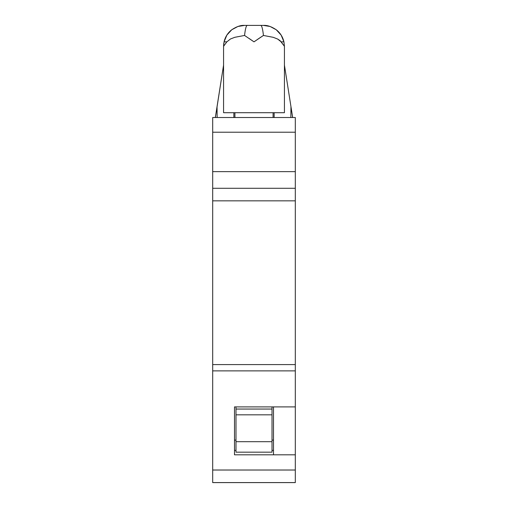<?xml version="1.0" encoding="UTF-8"?>
<svg xmlns="http://www.w3.org/2000/svg" width="508" height="508" viewBox="0 0 508 508"><rect width="100%" height="100%" fill="white"/><g stroke="black" fill="none" stroke-linecap="round" stroke-linejoin="round"><path stroke-width="0.76" d="M233.851 112.7L233.851 117.519L233.851 112.7M234.918 117.519L234.918 112.7L234.918 117.519M273.088 117.519L273.088 112.7L273.088 117.519M274.149 117.519L274.149 112.7L274.149 117.519M276.269 29.775C271.462 26.575 267.189 25.114 263.442 25.4L270.11 26.486L276.288 29.788C280.245 32.912 282.791 36.932 283.934 41.847L281.146 41.847L284.429 46.298L283.934 41.847L281.134 35.096L276.288 29.788C271.475 26.575 267.195 25.114 263.442 25.4L260.356 25.4C261.601 24.822 262.63 28.169 263.442 35.452L273.266 37.325L277.666 39.053L281.146 41.847L283.934 41.847L284.429 46.298L284.429 112.7L223.571 112.7L223.571 46.298L223.698 44.094L223.571 46.298L226.854 41.847L224.066 41.847L226.854 41.847L230.486 38.97L234.829 37.3L244.558 35.452C245.37 28.169 246.399 24.822 247.644 25.4L244.558 25.4C240.811 25.114 236.537 26.575 231.731 29.775L226.886 35.071L224.066 41.847C225.215 36.925 227.768 32.906 231.731 29.775L237.896 26.486L244.558 25.4C240.805 25.114 236.525 26.575 231.718 29.788L231.731 29.775M224.58 39.954L226.873 35.084M223.698 44.094L223.85 42.977L223.698 44.094M263.442 25.4L247.644 25.4C246.399 24.822 245.37 28.169 244.558 35.452L254 41.847L249.269 38.564L254 41.847L263.442 35.452C262.63 28.169 261.601 24.822 260.356 25.4L244.558 25.4M257.626 39.313L263.442 35.452L273.266 37.325L277.666 39.053L280.118 40.672L284.429 46.298L284.429 112.7L223.571 112.7L223.571 46.298L224.066 41.847L226.606 35.516M260.49 37.382L254 41.847M231.718 29.788L227.019 34.861M281.388 35.496L283.934 41.847L284.429 46.298M280.994 34.881L276.288 29.788M223.571 46.298L226.854 41.847L230.486 38.97L234.829 37.3L244.558 35.452M215.386 117.151L217.043 106.623L217.157 117.519L217.043 106.623L223.571 65.107L215.386 117.519M284.429 65.107L290.957 106.623L290.843 117.519L290.957 106.623L284.429 65.107M292.614 117.151L290.957 106.623L292.614 117.519M212.687 188.284L212.687 171.641L295.313 171.641L295.313 188.284L212.687 188.284L212.687 200.844L295.313 200.844L295.313 188.284L212.687 188.284L212.687 200.844L295.313 200.844L295.313 364.598L295.313 188.284M212.687 117.519L212.687 132.22L295.313 132.22L295.313 117.519L212.687 117.519M212.687 158.077L212.687 157.74M212.687 117.538L212.687 171.641L295.313 171.641L295.313 132.22L212.687 132.22L212.687 172.828M295.313 117.538L295.313 172.828M235.991 450.361L234.499 450.361L235.991 450.361M273.501 450.361L272.015 450.361L273.501 450.361M273.501 440.112L272.015 440.112L273.501 440.112M295.313 482.6L212.687 482.6L295.313 482.6M235.991 440.112L234.499 440.112L235.991 440.112M212.687 364.598L212.687 200.844L212.687 482.6L295.313 482.581L295.313 470.021L295.313 482.581L212.687 482.581L212.687 370.878L295.313 370.878L295.313 470.021L212.687 470.021L295.313 470.021L295.313 454.819L234.499 454.819L234.499 406.902L295.313 406.902L234.499 406.902L234.499 454.819L295.313 454.819L295.313 364.598L212.687 364.598M295.313 364.719L295.313 370.878L212.687 370.878L212.687 364.719M273.501 406.902L273.501 454.819L273.501 406.902M235.991 452.171L235.991 406.902L235.991 409.048L272.015 409.048L272.015 406.902L272.015 414.826L272.015 409.048L235.991 409.048L235.991 414.826L272.015 414.826L235.991 414.826L235.991 452.177L272.015 452.177L272.015 414.826L272.015 441.687L235.991 441.687L272.015 441.687L272.015 452.177"/></g></svg>
